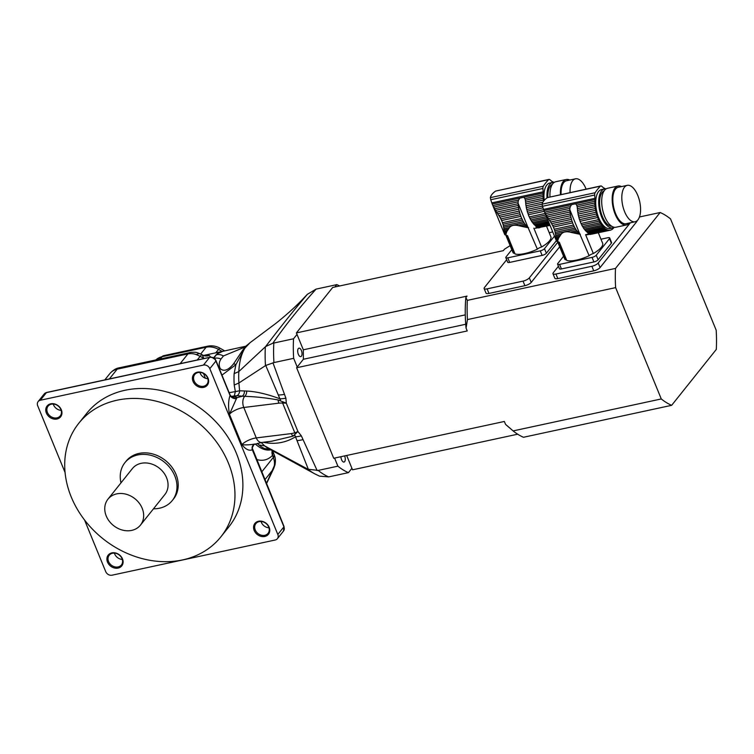 <?xml version="1.0" encoding="UTF-8"?>
<svg xmlns="http://www.w3.org/2000/svg" width="754" height="754" viewBox="0 0 754 754"><rect width="100%" height="100%" fill="white"/><g stroke="black" fill="none" stroke-linecap="round" stroke-linejoin="round"><path stroke-width="1.13" d="M546.565 226.247L550.863 236.737A20.528 6.475 157.7 0 1 541.57 246.992A4.335 1.367 -22.3 0 0 537.366 249.178A20.528 6.475 157.7 0 1 515.039 253.957L507.555 235.7A20.528 6.475 157.7 0 1 506.085 234.975L513.568 253.221A20.528 6.475 157.7 0 1 512.871 252.326L505.717 234.88M537.366 249.178L527.97 227.359A21.649 10.132 -102.2 0 1 527.706 227.143L526.518 227.397L528.592 227.765M526.518 227.397L524.096 226.897L526.81 226.313A2.95 1.385 -102.2 0 1 527.706 227.143M497.715 213.731L496.679 212.11L518.516 207.397A2.95 1.385 -102.2 0 1 518.827 209.178L497.715 213.731L498.837 215.503L519.242 211.101A2.95 1.385 -102.2 0 1 519.704 212.845L499.817 217.133L500.807 218.896L520.269 214.702A2.95 1.385 -102.2 0 1 520.854 216.36L501.599 220.517L502.484 222.675L521.74 218.519A2.95 1.385 -102.2 0 1 522.456 220.027L502.984 224.221L503.399 225.842L523.276 221.563A2.95 1.385 -102.2 0 1 524.077 222.873L503.663 227.274L503.87 228.735L509.506 227.519C511.372 225.352 514.303 224.72 518.309 225.625L524.096 226.897M509.506 227.519L506.745 231.667L505.746 234.937L504.68 234.437L505.755 234.211M521.268 226.257L525.849 225.276A2.95 1.385 -102.2 0 0 524.982 224.183A21.649 10.132 -102.2 0 1 524.077 222.873M518.309 225.625L524.982 224.183M519.242 211.101A21.649 10.132 -102.2 0 1 518.827 209.178M499.817 217.133L498.837 215.503M520.269 214.702A21.649 10.132 -102.2 0 1 519.704 212.845M501.599 220.517L500.807 218.896M521.74 218.519A21.649 10.132 -102.2 0 1 520.854 216.36M502.984 224.221L502.484 222.675M523.276 221.563A21.649 10.132 -102.2 0 1 522.456 220.027M503.663 227.274L503.399 225.842M526.81 226.313A21.649 10.132 -102.2 0 1 525.849 225.276M492.268 204.164L492.89 205.578L518.554 200.046L519.883 198.095L523.794 197.246L524.954 198.66L543.087 194.749A21.649 10.132 -102.2 0 1 543.163 193.071A5.193 2.432 -102.2 0 0 543.163 191.799L542.927 188.481A3.468 1.621 -102.2 0 1 543.342 186.2A121.262 56.739 -102.2 0 1 548.563 179.669A3.468 1.621 -102.2 0 1 548.997 179.405A3.468 1.621 -102.2 0 1 549.93 179.725L551.645 181.177A5.193 2.432 -102.2 0 0 552.333 181.591A21.649 10.132 -102.2 0 1 553.276 181.997A2.95 1.385 -102.2 0 0 553.577 182.289M493.663 207.096L494.615 208.783L518.102 203.712A21.649 10.132 -102.2 0 1 518.073 203.212L518.102 201.827L493.663 207.096L492.89 205.578M518.102 201.827L518.554 200.046M494.615 208.783L495.576 210.366L518.262 205.474A2.95 1.385 -102.2 0 0 518.102 203.712M518.516 207.397A21.649 10.132 -102.2 0 1 518.262 205.474M495.576 210.366L496.679 212.11M548.045 220.488L533.332 223.655A2.95 1.385 77.8 0 0 532.465 222.571L547.564 219.31M506.745 231.667L504.228 232.204L504.011 229.979L508.271 229.065M504.124 231.205L507.367 230.507M548.903 222.571L535.189 225.531A2.95 1.385 77.8 0 0 534.294 224.701L548.516 221.629M504.228 232.204L504.351 233.137L506.264 232.722M504.351 233.137L504.492 233.844L505.953 233.533M504.492 233.844L504.68 234.437L504.492 233.844M504.916 234.824L505.736 234.937M547.018 197.868A19.924 9.321 -102.2 0 1 549.798 184.372A19.924 9.321 -102.2 0 1 552.767 182.383L549.779 183.034A19.924 9.321 77.8 0 0 546.801 185.013A19.924 9.321 77.8 0 0 544.19 200.385M552.767 182.383A19.924 9.321 -102.2 0 1 554.322 182.327M595.104 192.741L542.135 204.164L542.475 206.285L594.699 195.022A3.468 1.621 -102.2 0 1 595.104 192.741A121.262 56.739 -102.2 0 1 600.325 186.2A3.468 1.621 -102.2 0 1 600.768 185.946L547.357 197.623C544.303 199.81 542.56 201.987 542.135 204.164L526.311 207.567A2.95 1.385 77.8 0 0 526 205.785L542.908 202.138M526.311 207.567A21.649 10.132 77.8 0 0 526.726 209.489L542.418 206.096M526.726 209.489A2.95 1.385 77.8 0 1 527.187 211.233L542.974 207.831M527.187 211.233A21.649 10.132 77.8 0 0 527.753 213.09L543.625 209.669M527.753 213.09A2.95 1.385 77.8 0 1 528.337 214.749L544.284 211.308M528.337 214.749A21.649 10.132 77.8 0 0 529.223 216.907L545.17 213.467M529.223 216.907A2.95 1.385 77.8 0 1 529.939 218.406L545.792 214.994M529.939 218.406A21.649 10.132 77.8 0 0 530.759 219.942L546.433 216.568M530.759 219.942A2.95 1.385 77.8 0 1 531.561 221.261L546.999 217.934M531.561 221.261A21.649 10.132 77.8 0 0 532.465 222.571M504.011 229.979L503.87 228.735M533.332 223.655A21.649 10.132 77.8 0 0 534.294 224.701M535.189 225.531A21.649 10.132 77.8 0 0 535.453 225.738L536.085 226.294L549.261 223.448M549.779 224.711L536.179 227.642L536.085 226.294L536.546 226.935L549.543 224.127M536.019 227.67L549.939 225.107M535.133 228.302L550.052 225.38M539.996 227.604L538.233 227.934M548.997 179.405L495.585 191.092C492.532 193.269 490.797 195.446 490.364 197.623L490.713 199.744L542.927 188.481M519.883 198.095L492.221 204.061L490.713 199.744M543.087 194.749A2.95 1.385 -102.2 0 1 543.087 196.436L525.406 200.253L525.557 201.601A21.649 10.132 77.8 0 0 525.585 202.1L543.172 198.311A21.649 10.132 -102.2 0 1 543.087 196.436M525.406 200.253L525.038 198.877M543.172 198.311A2.95 1.385 -102.2 0 1 543.332 200.064L525.745 203.863A2.95 1.385 77.8 0 0 525.585 202.1M525.745 203.863A21.649 10.132 77.8 0 0 526 205.785M543.474 201.261A21.649 10.132 -102.2 0 1 543.332 200.064M552.343 184.344A18.19 8.511 77.8 0 0 547.838 197.378M549.986 196.898A19.924 9.321 -102.2 0 1 555.764 181.742L566.245 179.48A19.924 9.321 -102.2 0 1 569.751 180.055M586.103 189.113A18.624 8.718 77.8 0 0 575.49 178.811A18.624 8.718 77.8 0 0 570.071 192.562M575.49 178.811L566.518 180.753A18.624 8.718 77.8 0 0 561.099 194.504M560.467 194.636A19.924 9.321 -102.2 0 1 566.245 179.48M533.841 228.151L541.57 246.992M549.195 232.675L552.729 231.912M556.348 240.724L546.358 253.231A3.468 1.093 157.7 0 1 542.145 255.408L540.269 250.846A3.468 1.093 -22.3 0 0 544.482 248.669L546.358 253.231M554.473 236.162L544.482 248.669M511.806 249.715L506.019 256.963A3.468 1.093 -22.3 0 0 505.802 257.632A3.468 1.093 -22.3 0 0 507.791 257.849L509.666 262.411L542.145 255.408M507.791 257.849L540.269 250.846M513.568 253.221A4.335 1.367 157.7 0 1 514.812 253.41M509.666 262.411A3.468 1.093 157.7 0 1 507.678 262.194L505.802 257.632M598.327 232.788L602.635 243.278A20.528 6.475 157.7 0 1 593.332 253.532A4.335 1.367 -22.3 0 0 589.138 255.719A20.528 6.475 157.7 0 1 566.801 260.498L559.317 242.241A20.528 6.475 157.7 0 1 557.847 241.516L565.34 259.762A20.528 6.475 157.7 0 1 564.642 258.858L557.489 241.421M589.138 255.719L579.741 233.891A21.649 10.132 -102.2 0 1 579.477 233.683L578.29 233.938L580.354 234.305M578.29 233.938L575.867 233.438L578.572 232.854A2.95 1.385 -102.2 0 1 579.477 233.683M549.487 220.272L548.441 218.651L570.278 213.938A2.95 1.385 -102.2 0 1 570.599 215.719L549.487 220.272L550.599 222.044L571.014 217.642A2.95 1.385 -102.2 0 1 571.466 219.386L551.589 223.674L552.569 225.437L572.032 221.242A2.95 1.385 -102.2 0 1 572.625 222.901L553.37 227.058L554.256 229.207L573.502 225.06A2.95 1.385 -102.2 0 1 574.218 226.568L554.755 230.762L555.161 232.383L575.038 228.094A2.95 1.385 -102.2 0 1 575.839 229.414L555.434 233.815L555.641 235.276L561.268 234.06C563.134 231.893 566.075 231.261 570.071 232.166L575.867 233.438M561.268 234.06L558.516 238.198L557.517 241.478L556.452 240.978L557.517 240.743M573.031 232.798L577.611 231.808A2.95 1.385 -102.2 0 0 576.744 230.724A21.649 10.132 -102.2 0 1 575.839 229.414M570.071 232.166L576.744 230.724M571.014 217.642A21.649 10.132 -102.2 0 1 570.599 215.719M551.589 223.674L550.599 222.044M572.032 221.242A21.649 10.132 -102.2 0 1 571.466 219.386M553.37 227.058L552.569 225.437M573.502 225.06A21.649 10.132 -102.2 0 1 572.625 222.901M554.755 230.762L554.256 229.207M575.038 228.094A21.649 10.132 -102.2 0 1 574.218 226.568M555.434 233.815L555.161 232.383M578.572 232.854A21.649 10.132 -102.2 0 1 577.611 231.808M556.424 240.912L543.992 210.602L544.661 212.119L570.326 206.577L571.645 204.636L575.556 203.787L576.725 205.201L594.849 201.29A21.649 10.132 -102.2 0 1 594.934 199.612A5.193 2.432 -102.2 0 0 594.934 198.34L594.699 195.022M545.434 213.636L546.386 215.324L569.864 210.253A21.649 10.132 -102.2 0 1 569.836 209.753L569.873 208.358L545.434 213.636L544.661 212.119M569.873 208.358L570.326 206.577M546.386 215.324L547.347 216.907L570.024 212.015A2.95 1.385 -102.2 0 0 569.864 210.253M570.278 213.938A21.649 10.132 -102.2 0 1 570.024 212.015M547.347 216.907L548.441 218.651M584.227 229.112L601.815 225.314A2.95 1.385 -102.2 0 1 602.682 226.407L585.095 230.196A2.95 1.385 77.8 0 0 584.227 229.112A21.649 10.132 77.8 0 1 583.323 227.802L600.91 224.013A2.95 1.385 -102.2 0 0 600.109 222.694A21.649 10.132 -102.2 0 1 599.289 221.158A2.95 1.385 -102.2 0 0 598.572 219.65A21.649 10.132 -102.2 0 1 597.696 217.501A2.95 1.385 -102.2 0 0 597.102 215.833A21.649 10.132 -102.2 0 1 596.537 213.985A2.95 1.385 -102.2 0 0 596.084 212.232A21.649 10.132 -102.2 0 1 595.66 210.309A2.95 1.385 -102.2 0 0 595.349 208.538A21.649 10.132 -102.2 0 1 595.094 206.605A2.95 1.385 -102.2 0 0 594.934 204.852A21.649 10.132 -102.2 0 1 594.849 202.977A2.95 1.385 -102.2 0 0 594.849 201.29M558.516 238.198L555.99 238.745L555.773 236.52L560.043 235.606M555.896 237.746L559.129 237.048M586.056 231.242L603.643 227.444A2.95 1.385 -102.2 0 1 604.548 228.273L586.961 232.072A2.95 1.385 77.8 0 0 586.056 231.242A21.649 10.132 77.8 0 1 585.095 230.196M555.99 238.745L556.113 239.678L558.026 239.263M556.113 239.678L556.254 240.385L557.715 240.064M556.254 240.385L556.452 240.978L556.254 240.385M556.678 241.355L557.508 241.478M613.209 228.377L613.275 228.368A21.649 10.132 -102.2 0 0 613.794 227.717A2.95 1.385 -102.2 0 1 613.831 227.585M604.538 188.924L601.541 189.574A19.924 9.321 77.8 0 0 598.572 191.554A19.924 9.321 77.8 0 0 597.545 214.513A19.924 9.321 77.8 0 0 609.948 228.528L612.936 227.878A19.924 9.321 -102.2 0 1 600.533 213.863A19.924 9.321 -102.2 0 1 601.56 190.913A19.924 9.321 -102.2 0 1 604.538 188.924A19.924 9.321 -102.2 0 1 606.093 188.868M614.378 227.293A19.924 9.321 -102.2 0 1 612.936 227.878M595.66 210.309L578.082 214.108A2.95 1.385 77.8 0 0 577.762 212.326L595.349 208.538M578.082 214.108A21.649 10.132 77.8 0 0 578.497 216.021L596.084 212.232M578.497 216.021A2.95 1.385 77.8 0 1 578.949 217.774L596.537 213.985M578.949 217.774A21.649 10.132 77.8 0 0 579.515 219.631L597.102 215.833M579.515 219.631A2.95 1.385 77.8 0 1 580.109 221.29L597.696 217.501M580.109 221.29A21.649 10.132 77.8 0 0 580.985 223.448L598.572 219.65M580.985 223.448A2.95 1.385 77.8 0 1 581.702 224.946L599.289 221.158M581.702 224.946A21.649 10.132 77.8 0 0 582.522 226.483L600.109 222.694M583.323 227.802A2.95 1.385 77.8 0 0 582.522 226.483M601.815 225.314A21.649 10.132 -102.2 0 1 600.91 224.013M555.773 236.52L555.641 235.276M603.643 227.444A21.649 10.132 -102.2 0 1 602.682 226.407M586.961 232.072A21.649 10.132 77.8 0 0 587.225 232.279L587.856 232.835L605.537 229.018A21.649 10.132 -102.2 0 1 604.548 228.273M605.537 229.018A2.95 1.385 -102.2 0 1 606.442 229.565L588.318 233.467L587.95 234.183L607.432 229.989A21.649 10.132 -102.2 0 1 606.442 229.565M587.856 232.835L588.318 233.467L587.856 232.835M607.432 229.989A2.95 1.385 -102.2 0 1 607.536 229.951A2.95 1.385 -102.2 0 1 608.327 230.224L585.613 234.692L593.332 253.532M585.613 234.692L587.668 234.23M586.895 234.843L609.27 230.309A21.649 10.132 -102.2 0 1 608.327 230.224M609.27 230.309A2.95 1.385 -102.2 0 1 609.59 230.149A2.95 1.385 -102.2 0 1 610.127 230.243L589.996 234.475M591.767 234.145L610.306 230.206A21.649 10.132 -102.2 0 1 610.127 230.243M611.258 229.734L611.796 229.621A2.95 1.385 -102.2 0 0 611.513 229.621A2.95 1.385 -102.2 0 0 611.013 229.998A21.649 10.132 -102.2 0 1 610.306 230.206M613.275 228.368A2.95 1.385 -102.2 0 0 613.247 228.368A2.95 1.385 -102.2 0 0 612.587 229.046A21.649 10.132 -102.2 0 1 611.796 229.621M605.339 188.83A2.95 1.385 -102.2 0 1 605.038 188.538A21.649 10.132 -102.2 0 0 604.105 188.123A5.193 2.432 -102.2 0 1 603.417 187.718L601.692 186.257A3.468 1.621 -102.2 0 0 600.768 185.946M571.645 204.636L543.992 210.602L542.475 206.285M576.81 205.408L577.178 206.785L594.849 202.977M577.178 206.785L577.319 208.142A21.649 10.132 77.8 0 0 577.347 208.641L594.934 204.852M577.347 208.641A2.95 1.385 77.8 0 1 577.507 210.404L595.094 206.605M577.507 210.404A21.649 10.132 77.8 0 0 577.762 212.326M604.114 190.875A18.19 8.511 77.8 0 0 600.42 210.196A18.19 8.511 77.8 0 0 611.739 226.275M629.373 223.005A19.924 9.321 -102.2 0 1 626.404 224.975L615.933 227.237A19.924 9.321 -102.2 0 1 602.616 209.725A19.924 9.321 -102.2 0 1 607.536 188.283L618.007 186.021A19.924 9.321 -102.2 0 1 621.522 186.596M637.893 219.914A18.624 8.718 77.8 0 0 638.855 198.453A18.624 8.718 77.8 0 0 627.262 185.352A18.624 8.718 77.8 0 0 622.672 205.399A18.624 8.718 77.8 0 0 635.113 221.77A18.624 8.718 77.8 0 0 637.893 219.914M627.262 185.352L618.28 187.294A18.624 8.718 77.8 0 0 613.69 207.331A18.624 8.718 77.8 0 0 626.131 223.702L635.113 221.77M626.404 224.975A19.924 9.321 -102.2 0 1 613.096 207.463A19.924 9.321 -102.2 0 1 618.007 186.021M600.966 239.207L607.715 237.755A3.468 1.093 -22.3 0 1 609.703 237.972A3.468 1.093 -22.3 0 1 609.486 238.641L596.254 255.21L598.12 259.772A3.468 1.093 157.7 0 1 593.907 261.949L592.041 257.387A3.468 1.093 -22.3 0 0 596.254 255.21M609.703 237.972L611.569 242.534A3.468 1.093 157.7 0 1 611.362 243.203L598.12 259.772M563.577 256.256L557.781 263.504A3.468 1.093 -22.3 0 0 557.574 264.173A3.468 1.093 -22.3 0 0 559.562 264.39L561.428 268.952L593.907 261.949M559.562 264.39L592.041 257.387M565.34 259.762A4.335 1.367 157.7 0 1 566.584 259.951M561.428 268.952A3.468 1.093 157.7 0 1 559.44 268.735L557.574 264.173M293.664 358.329A97.888 45.806 -102.2 0 1 293.542 338.772L273.815 343.032A97.888 45.806 77.8 0 0 273.928 362.58L293.664 358.329L297.208 366.991M334.569 458.074L337.886 466.161L318.16 470.411A97.888 45.806 77.8 0 0 328.716 476.896L319.564 476.151L314.757 473.842A94.061 44.015 -102.2 0 1 307.962 469.233L318.16 470.411M273.928 362.58L265.738 365.454L238.895 382.985L239.593 390.798L246.615 391.043C256.2 391.524 267.302 394.106 279.913 398.8L265.738 365.454M337.886 466.161A97.888 45.806 -102.2 0 0 348.442 472.635L328.716 476.896M273.815 343.032L272.844 343.221C285.069 325.653 299.47 307.623 316.058 289.121L336.784 284.635L334.908 286.982M297.01 334.427L293.542 338.772M348.442 472.635L351.92 468.291M336.784 284.635A97.888 45.806 -102.2 0 1 339.63 285.964M272.967 362.834L285.898 398.178A20.792 6.795 159 0 1 279.913 398.8C281.063 400.402 280.441 400.779 278.038 399.931L286.303 403.173L297.924 431.514L301.346 435.859L317.151 470.581M308.386 469.45L295.502 436.792C295.38 435.294 294.512 435.086 292.91 436.189L297.924 431.514L294.852 432.871A8.662 6.013 54.6 0 0 295.709 433.833M263.042 442.296L267.934 443.032C277.764 444.106 286.954 442.033 295.502 436.792A20.792 6.315 -23.6 0 0 301.346 435.859M271.77 441.213L292.91 436.189A8.662 5.382 -97 0 1 291.374 433.578L294.852 432.871L282.59 402.975L286.303 403.173L285.898 398.178M272.844 343.221L265.615 346.567C280.497 327 294.399 309.602 307.321 294.352L304.145 297.707C296.68 305.672 287.34 314.164 276.105 323.183L250.008 342.731L245.012 348.037C241.403 353.786 239.338 361.628 238.82 371.562L265.615 346.567M307.962 469.233L264.711 445.934L258.745 444.869L257.35 443.371M261.204 442.532L264.711 445.934A57.134 26.739 77.8 0 0 268.829 448.734L314.757 473.842M282.59 401.835A8.662 3.968 -74.4 0 0 282.59 402.975L278.895 403.154A8.662 5.382 -97 0 1 278.038 399.931C265.917 397.792 254.777 396.595 244.635 396.359L237.058 395.699L231.026 396.368M229.15 392.683L235.352 391.58L234.211 385.04L238.895 382.985A57.134 26.739 77.8 0 1 238.82 371.571L234.136 373.635L235.889 364.682L221.949 375.134M316.058 289.121L307.321 294.352M269.498 449.101L264.899 448.649A54.637 25.57 -102.2 0 1 258.745 444.869M270.582 449.695L264.899 448.649M265.644 442.749A5.193 4.26 96 0 0 264.899 442.061M244.39 390.93A5.193 4.26 -84 0 1 242.025 396.359A19.057 6.004 157.7 0 0 236.803 397.801L229.461 414.295C228.113 406.726 228.311 400.459 230.055 395.473A5.193 3.93 -154.5 0 0 236.436 398.63M234.334 395.803L235.352 391.58L239.593 390.798A5.193 4.392 -80.7 0 1 237.058 395.699M245.012 348.037A13.864 11.074 33.9 0 1 244.796 348.178L235.889 364.682A10.396 1.385 39 0 0 233.542 363.899L242.92 349.894A10.396 7.945 -144.4 0 1 244.796 348.178L247.35 344.983A10.396 9.123 -137.4 0 0 245.832 346.265L250.008 342.731M250.102 342.665L247.35 344.983A13.864 11.762 44 0 0 247.576 344.832M245.898 346.199L221.676 351.562A52.007 24.335 77.8 0 0 217.897 353.541L223.467 351.006M252.976 445.397A5.193 4.892 -179.4 0 0 252.194 447.942L253.928 444.511A5.193 4.515 -123.9 0 0 253.919 444.521A5.193 4.515 -123.9 0 0 252.326 449.799C249.084 451.071 245.625 449.384 241.94 444.719C246.021 445.077 250.394 444.832 255.041 443.993M253.919 444.521L261.798 442.447L271.826 441.213M84.523 519.949L105.701 571.589A5.193 4.288 -141.4 0 0 112.063 575.189L275.201 540.005A5.193 4.288 -141.4 0 0 277.397 538.686A5.193 4.288 -141.4 0 0 277.821 534.473L209.819 368.668A5.193 4.288 -141.4 0 0 203.457 365.068L40.32 400.251A5.193 4.288 -141.4 0 0 38.134 401.571A5.193 4.288 -141.4 0 0 37.7 405.784L65.07 472.522M272.222 450.59A8.662 7.314 -135.6 0 0 272.533 455.397A63.072 29.51 -102.2 0 1 256.52 459.431M273.174 452.212L274.022 454.285A13.864 4.373 157.7 0 1 273.174 456.962L272.533 455.397L273.005 451.872M245.238 346.934L223.438 355.954A10.396 8.351 -130.7 0 0 216.398 354.776L217.897 353.541A8.662 7.483 52.9 0 1 217.293 353.701A51.979 24.317 -102.2 0 1 221.855 351.505L203.495 355.464L209.188 355.464L210.828 357.151M252.194 447.942A5.193 4.892 -179.4 0 0 252.533 449.752L252.326 449.799A6.927 3.242 -102.2 0 0 252.42 450.015L283.928 526.839L277.821 534.473M203.457 365.068L209.555 357.434L46.418 392.617A5.193 4.288 -141.4 0 0 44.232 393.937L46.682 392.438L209.819 357.264C212.637 356.925 214.702 358.075 216.03 360.695L230.064 394.917A1.734 0.547 157.7 0 1 230.083 394.992A1.734 0.547 157.7 0 1 229.961 395.256A6.927 3.242 -102.2 0 0 230.055 395.473L230.083 394.992A5.193 4.892 -179.4 0 0 236.803 397.801A6.927 2.187 157.7 0 0 232.779 397.085L232.213 397.207M205.352 378.188L203.514 373.475M223.438 355.954L221.016 358.989A10.396 8.699 -153.1 0 0 214.193 358.329M221.016 358.989C218.858 362.316 218.651 365.577 220.375 368.772C223.976 371.769 228.368 370.139 233.542 363.899M220.903 536.82L228.83 526.886A90.951 75.098 -141.4 0 0 204.626 411.448A90.951 75.098 -141.4 0 0 86.691 413.362L78.765 423.296A90.951 75.098 -141.4 0 0 71.253 496.999A90.951 75.098 -141.4 0 0 141.837 558.516A90.951 75.098 -141.4 0 0 220.903 536.82A90.951 75.098 -141.4 0 0 196.7 421.382A90.951 75.098 -141.4 0 0 78.765 423.296M254.183 530.467A8.662 7.154 38.6 0 1 262.712 521.457A8.662 7.154 38.6 0 1 268.113 534.633A8.662 7.154 38.6 0 1 254.183 530.467M193.043 381.392A8.662 7.154 38.6 0 1 201.572 372.382A8.662 7.154 38.6 0 1 206.973 385.558A8.662 7.154 38.6 0 1 193.043 381.392M46.371 413.022A8.662 7.154 38.6 0 1 54.891 404.012A8.662 7.154 38.6 0 1 60.301 417.188A8.662 7.154 38.6 0 1 46.371 413.022M107.511 562.098A8.662 7.154 38.6 0 1 116.031 553.087A8.662 7.154 38.6 0 1 121.432 566.263A8.662 7.154 38.6 0 1 107.511 562.098M273.9 454.049A13.864 4.373 157.7 0 1 274.022 454.285L274.644 456.047A13.864 1.979 -16.6 0 1 273.334 457.414L273.174 456.962M213.486 357.858L217.293 353.701M215.946 354.889A8.662 7.436 44.9 0 0 216.398 354.776L213.382 358.546M108.567 561.551A7.794 6.437 -141.4 0 0 114.617 566.819A7.794 6.437 -141.4 0 0 121.394 564.963A7.794 6.437 -141.4 0 0 119.311 555.067A7.794 6.437 -141.4 0 0 109.207 555.236A7.794 6.437 -141.4 0 0 108.567 561.551M255.238 529.921A7.794 6.437 -141.4 0 0 261.289 535.189A7.794 6.437 -141.4 0 0 268.066 533.332A7.794 6.437 -141.4 0 0 265.992 523.436A7.794 6.437 -141.4 0 0 255.879 523.606A7.794 6.437 -141.4 0 0 255.238 529.921M194.098 380.845A7.794 6.437 -141.4 0 0 200.149 386.123A7.794 6.437 -141.4 0 0 206.926 384.257A7.794 6.437 -141.4 0 0 204.852 374.361A7.794 6.437 -141.4 0 0 194.739 374.531A7.794 6.437 -141.4 0 0 194.098 380.845M47.427 412.476A7.794 6.437 -141.4 0 0 53.477 417.744A7.794 6.437 -141.4 0 0 60.254 415.888A7.794 6.437 -141.4 0 0 58.171 405.991A7.794 6.437 -141.4 0 0 48.068 406.161A7.794 6.437 -141.4 0 0 47.427 412.476M203.693 355.539A8.662 8.294 106.8 0 0 208.5 355.341M203.457 355.473L203.9 355.615A8.662 8.228 107.9 0 0 209.188 355.464M110.414 372.957A13.864 4.024 41.7 0 0 110.291 373.079C113.109 370.223 115.758 368.536 118.237 368.037L191.262 352.316C196.69 352.099 195.88 352.193 200.941 354.107L202.025 354.7A13.864 1.499 119.5 0 0 200.14 356.331L203.778 358.386L202.251 354.861M268.989 527.819A7.794 6.437 38.6 0 1 261.336 522.286A7.794 6.437 38.6 0 1 261.063 521.485M122.308 559.449A7.794 6.437 38.6 0 1 114.665 553.917A7.794 6.437 38.6 0 1 114.382 553.116M207.85 378.744A7.794 6.437 38.6 0 1 200.196 373.211A7.794 6.437 38.6 0 1 199.923 372.41M61.168 410.374A7.794 6.437 38.6 0 1 53.525 404.841A7.794 6.437 38.6 0 1 53.242 404.04M197.237 359.978L200.14 356.331L196.351 354.606C193.674 353.607 190.866 353.381 187.935 353.899L117.172 369.158C114.25 369.884 111.931 371.222 110.216 373.173L110.291 373.079A13.864 4.024 41.7 0 0 110.216 373.173M266.426 483.578L274.258 465.878C274.767 463.305 274.465 460.477 273.334 457.414L261.676 472.004M274.258 465.878A13.864 3.327 14 0 0 274.871 465.19C275.634 461.637 275.559 458.592 274.644 456.047M200.941 354.107A13.864 6.598 117.8 0 0 196.351 354.606M191.252 352.316A13.864 8.652 83.1 0 0 187.935 353.899L180.14 363.664M189.603 352.589A13.864 6.484 77.8 0 0 187.539 353.975M118.237 368.037A13.864 4.053 73.5 0 0 117.172 369.158L109.377 378.923M119.679 367.669A13.864 6.484 77.8 0 0 117.605 369.045M153.486 508.799A30.32 25.033 -141.4 0 0 172.298 500.505L173.524 498.978A30.32 25.033 -141.4 0 0 165.456 460.496A30.32 25.033 -141.4 0 0 126.144 461.137L124.919 462.664A30.32 25.033 -141.4 0 0 120.998 482.843M140.451 525.114L164.853 494.558A20.792 17.163 -141.4 0 0 159.32 468.177A20.792 17.163 -141.4 0 0 132.365 468.611L107.963 499.167A20.792 17.163 -141.4 0 0 106.248 516.009A20.792 17.163 -141.4 0 0 122.384 530.071A20.792 17.163 -141.4 0 0 140.451 525.114A20.792 17.163 -141.4 0 0 134.919 498.724A20.792 17.163 -141.4 0 0 107.963 499.167M172.298 500.505A30.32 25.033 -141.4 0 0 164.231 462.023A30.32 25.033 -141.4 0 0 124.919 462.664M298.339 354.305A4.335 2.026 -102.2 0 1 298.952 348.159A4.335 2.026 -102.2 0 1 301.845 351.967A4.335 2.026 -102.2 0 1 300.771 356.623A4.335 2.026 -102.2 0 1 298.339 354.305M344.625 455.906A4.335 2.026 -102.2 0 1 344.003 462.042A4.335 2.026 -102.2 0 1 341.571 459.714A4.335 2.026 -102.2 0 1 340.921 456.707M510.128 245.625L504.454 249.235L503.314 250.667L332.693 287.462L296.388 332.91L467.018 296.115L465.868 297.538L467.329 300.365A100.48 47.021 77.8 0 0 467.452 319.583L615.622 287.632L661.277 398.951L513.106 430.911A100.48 47.021 77.8 0 0 523.483 437.273L671.654 405.322A100.48 47.021 77.8 0 1 661.277 398.951M467.452 319.583L466.057 328.113L467.226 330.959L296.605 367.754L333.72 458.262L504.351 421.467L505.519 424.313L513.106 430.911M346.661 455.473L352.542 469.808L517.678 434.2M639.458 216.982L660.155 212.515A100.48 47.021 77.8 0 1 670.523 218.886L716.187 330.214A100.48 47.021 77.8 0 1 716.3 349.422L671.654 405.322M660.155 212.515L615.509 268.415L467.329 300.365M559.685 246.784L531.221 282.42L529.346 277.858L557.819 242.222M506.66 259.725L484.445 287.547A5.193 1.64 -22.3 0 0 484.134 288.546L486 293.108A5.193 1.64 -22.3 0 0 488.978 293.429L524.897 285.681A5.193 1.64 -22.3 0 0 531.221 282.42M558.431 266.266L553.295 272.694A5.193 1.64 -22.3 0 0 552.974 273.702L554.85 278.264A5.193 1.64 -22.3 0 0 557.828 278.584L593.747 270.837A5.193 1.64 -22.3 0 0 600.071 267.576L636.668 221.751A5.193 1.64 -22.3 0 0 637.017 220.818M615.509 268.415A100.48 47.021 77.8 0 0 615.622 287.632M465.284 314.88L303.325 349.809L303.381 359.262L296.605 367.754M303.325 349.809L296.388 332.91M524.897 285.681L523.031 281.119L487.112 288.867A5.193 1.64 -22.3 0 1 484.134 288.546M523.031 281.119A5.193 1.64 -22.3 0 0 529.346 277.858M630.316 222.798L598.195 263.014A5.193 1.64 -22.3 0 1 591.881 266.275L555.952 274.022A5.193 1.64 -22.3 0 1 552.974 273.702M465.736 324.258L303.381 359.262M466.057 328.113A95.287 44.59 -102.2 0 1 465.868 297.538M509.204 427.575L507.197 425.831A95.287 44.59 -102.2 0 1 505.519 424.313M495.585 191.092L548.563 179.669M490.364 197.623L543.342 186.2M491.768 202.883L543.163 191.799M523.794 197.246L543.163 193.071M527.97 227.359L518.073 203.212M547.357 197.623L600.325 186.2M543.54 209.423L594.934 198.34M575.556 203.787L594.934 199.612M611.362 243.203L609.486 238.641M579.741 233.891L569.836 209.753M284.447 394.37A20.792 6.833 159.2 0 1 278.292 394.964M297.001 440.6A20.792 6.268 -23.8 0 0 303.004 439.62M265.465 365.615A94.061 44.015 -102.2 0 1 265.351 346.821M267.934 443.032A5.193 4.298 92.4 0 0 266.482 441.872M278.895 403.154L243.796 407.49A10.396 3.28 -22.3 0 0 229.461 414.295L241.94 444.719A10.396 3.28 157.7 0 1 256.275 437.914L291.374 433.578M261.798 442.447A8.662 5.382 83 0 1 256.275 437.914L243.796 407.49A8.662 5.382 83 0 1 244.635 396.359A5.193 4.175 -81.4 0 0 246.615 391.043M234.211 385.04A54.637 25.57 -102.2 0 1 234.136 373.635M255.314 443.993A54.439 25.476 77.8 0 0 269.791 449.978L270.856 449.846M229.961 395.256L215.917 361.025L209.819 368.668M216.03 360.695A1.734 0.547 157.7 0 1 215.917 361.025A5.193 4.288 -141.4 0 0 209.555 357.434A1.734 0.811 77.8 0 1 209.819 357.264M283.495 531.042A5.193 4.288 -141.4 0 0 283.928 526.839A1.734 0.547 157.7 0 0 284.032 526.499L283.495 531.042L277.397 538.686M46.682 392.438A1.734 0.811 77.8 0 0 46.418 392.617L40.32 400.251M222.119 351.43L218.537 349.404L215.804 352.806M200.715 353.994L206.125 347.226A17.323 14.307 -141.4 0 1 218.537 349.404A10.396 1.122 -60.5 0 1 219.942 348.169C216.059 346.011 211.968 345.351 207.67 346.19L163.618 355.69A10.396 4.863 -102.2 0 0 162.063 356.727L160.319 358.904M274.871 465.19L273.683 468.526A13.864 7.672 25.3 0 1 273.155 469.374L264.861 479.761M155.946 359.846A17.323 14.307 -141.4 0 1 162.063 356.727L206.125 347.226A10.396 4.863 -102.2 0 1 207.67 346.19M488.978 293.429L487.112 288.867M636.668 221.751L636.451 221.224M600.071 267.576L598.195 263.014M593.747 270.837L591.881 266.275M557.828 278.584L555.952 274.022M492.268 204.174L504.652 234.371M245.832 346.265L242.92 349.894M273.202 452.287L272.882 450.949M284.032 526.499L252.194 447.951M230.064 394.917C231.723 397.066 232.722 397.914 233.061 397.462L231.996 397.603M44.232 393.937L38.134 401.571M202.025 354.7L203.9 355.615M224.438 350.714L219.942 348.169M104.806 379.903L109.707 373.777M155.899 359.856L163.618 355.69M273.683 468.526L266.492 483.729"/></g></svg>
